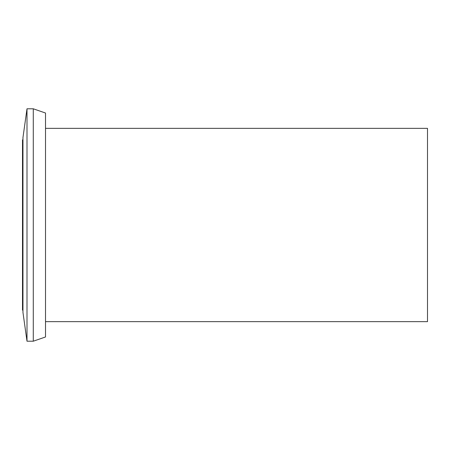 <?xml version="1.0" encoding="UTF-8"?>
<svg xmlns="http://www.w3.org/2000/svg" width="450" height="450" viewBox="0 0 450 450"><rect width="100%" height="100%" fill="white"/><g stroke="black" fill="none" stroke-linecap="round" stroke-linejoin="round"><path stroke-width="0.67" d="M45.512 321.649L427.5 321.649L427.5 128.351L45.512 128.351M33.277 108.793L33.277 341.207L45.512 336.977L45.512 113.023L33.277 108.793L27 108.793L27 341.207L22.961 312.441L22.961 137.559L27 108.793M33.277 341.207L27 341.207M22.961 139.86L22.5 139.86L22.5 310.14L22.961 310.14"/></g></svg>

